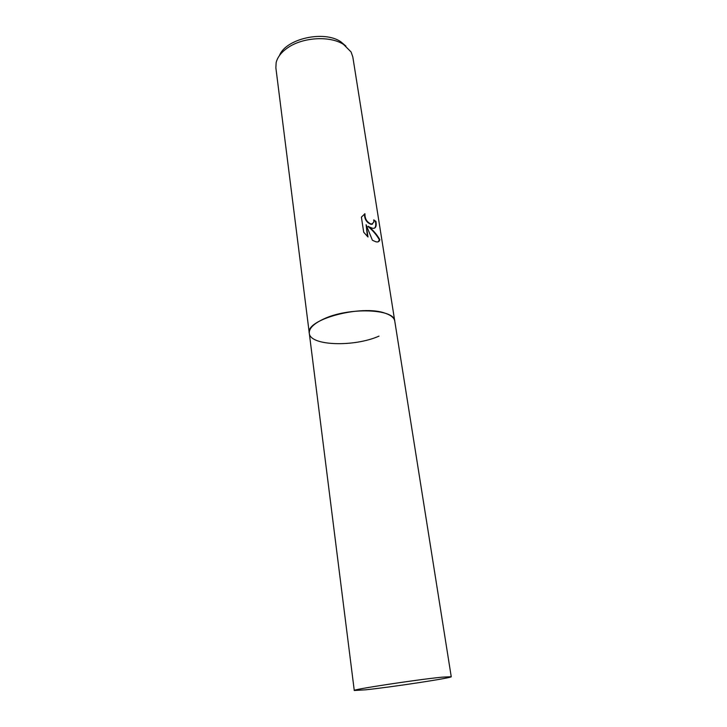 <?xml version="1.0" encoding="UTF-8"?>
<svg xmlns="http://www.w3.org/2000/svg" width="727" height="727" viewBox="0 0 727 727"><rect width="100%" height="100%" fill="white"/><g stroke="black" fill="none" stroke-linecap="round" stroke-linejoin="round"><path stroke-width="1.09" d="M451.24 676.71L442.152 677.164C417.389 679.545 351.096 689.65 354.267 690.505L365.481 689.823C391.644 687.124 452.685 677.828 451.24 676.71L352.804 56.879L351.077 51.953L343.598 44.465C330.212 35.568 302.741 37.141 287.692 47.8C281.313 52.217 277.469 57.16 276.151 62.613L275.869 67.829L309.293 333.248C309.938 345.898 354.094 347.261 379.012 336.119M394.761 321.08C394.806 308.748 348.451 307.021 323.488 319.08C313.637 323.724 308.911 328.44 309.293 333.248C304.967 319.535 362.028 304.213 385.474 313.328C391.108 315.282 394.198 317.872 394.761 321.08M368.425 226.27C373.333 230.368 377.131 234.83 379.812 239.665C379.412 241.628 378.067 242.327 375.777 241.755L372.397 240.246L366.108 224.734L367.998 236.993L363.7 232.231L361.401 217.137L364.945 213.738C364.809 218.863 366.962 222.335 371.406 224.152L373.796 222.353L373.751 219.854L375.923 221.39C376.777 226.406 375.632 228.705 372.506 228.269L368.007 226.479C372.933 230.577 376.722 235.039 379.385 239.874L379.812 239.665M345.916 46.083L340.827 41.775C323.951 30.061 285.711 38.767 279.468 55.534M372.533 224.107L370.997 224.361C366.544 222.544 364.391 219.072 364.536 213.947L364.945 213.738M374.405 228.205C375.695 227.233 376.068 225.025 375.505 221.599L373.823 220.363M367.471 236.511L366.108 224.734M378.213 241.8L379.385 239.874M354.267 690.505L309.293 333.248"/></g></svg>
